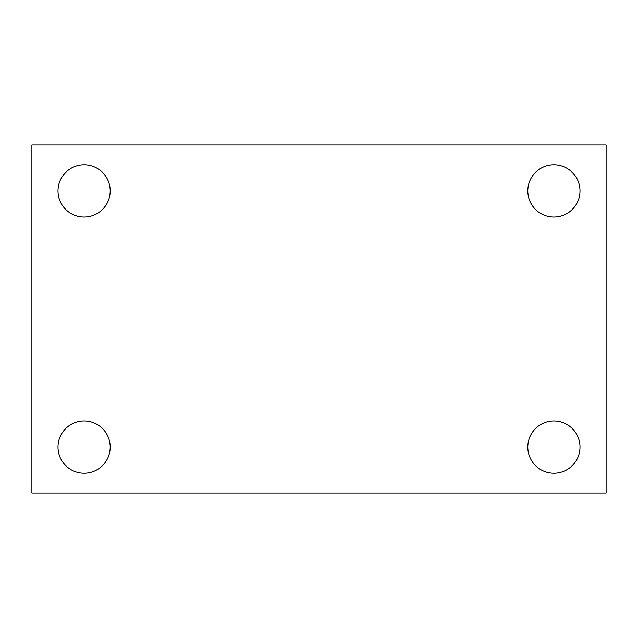<?xml version="1.0" encoding="UTF-8"?>
<svg xmlns="http://www.w3.org/2000/svg" width="638" height="638" viewBox="0 0 638 638"><rect width="100%" height="100%" fill="white"/><g stroke="black" fill="none" stroke-linecap="round" stroke-linejoin="round"><path stroke-width="0.96" d="M31.9 492.999L31.9 145.001L606.1 145.001L606.1 492.999L31.9 492.999M84.096 473.165A26.102 26.102 0 0 0 110.199 447.063A26.102 26.102 0 0 0 84.096 420.96A26.102 26.102 0 0 0 58.002 447.063A26.102 26.102 0 0 0 84.096 473.165M553.904 473.165A26.102 26.102 0 0 0 579.998 447.063A26.102 26.102 0 0 0 553.904 420.96A26.102 26.102 0 0 0 527.801 447.063A26.102 26.102 0 0 0 553.904 473.165M553.904 217.04A26.102 26.102 0 0 0 579.998 190.937A26.102 26.102 0 0 0 553.904 164.835A26.102 26.102 0 0 0 527.801 190.937A26.102 26.102 0 0 0 553.904 217.04M84.096 217.04A26.102 26.102 0 0 0 110.199 190.937A26.102 26.102 0 0 0 84.096 164.835A26.102 26.102 0 0 0 58.002 190.937A26.102 26.102 0 0 0 84.096 217.04"/></g></svg>
